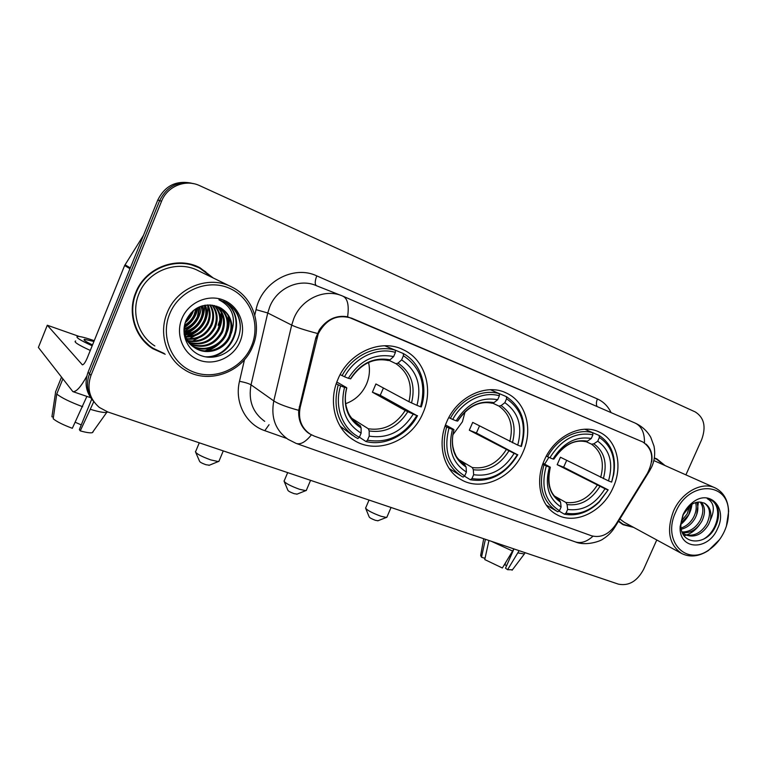 <?xml version="1.0" encoding="UTF-8"?>
<svg xmlns="http://www.w3.org/2000/svg" width="767" height="767" viewBox="0 0 767 767"><rect width="100%" height="100%" fill="white"/><g stroke="black" fill="none" stroke-linecap="round" stroke-linejoin="round"><path stroke-width="1.15" d="M446.624 422.099C436.826 444.035 443.527 469.922 460.737 479.423C481.331 492.117 512.394 478.004 523.056 452.041C533.295 429.578 526.095 402.176 506.776 393.241C486.757 382.695 457.017 396.558 446.624 422.099M544.263 460.353C534.724 481.388 540.505 505.942 556.353 514.398C574.838 525.491 603.006 511.714 613.216 487.371C623.101 465.962 617.042 440.191 599.506 432.185C581.491 422.761 554.273 436.289 544.263 460.353M337.844 379.483C327.825 402.339 335.495 429.616 354.172 440.383C377.249 455.119 411.879 440.728 423.048 412.857C433.643 389.233 425.139 360.039 403.768 349.973C381.391 338.074 348.649 352.254 337.844 379.483M318.257 333.779L300.175 407.411C297.989 419.003 301.297 427.89 310.079 434.064L314.297 436.116L591.52 535.778C600.82 538.166 608.921 534.407 615.815 524.513L647.482 473.22C654.404 459.28 652.822 448.858 642.756 441.945L351.823 318.257C337.336 313.876 326.148 319.053 318.257 333.779M213.236 277.99L200.12 267.836C177.493 255.43 145.251 267.443 135.711 292.658C127.188 312.84 134.973 337.518 152.748 348.649L165.193 354.258M147.945 345.045L155.941 349.992M618.442 521.32L623.063 524.686L633.638 527.399M621.27 523.593L623.178 524.312M307.049 432.032L309.379 433.719C301.767 428.523 298.21 420.728 298.699 410.335L315.822 337.873L319.36 329.829C326.915 319.254 336.329 314.901 347.604 316.79L642.267 441.725M645.948 444.026C650.857 448.417 652.775 454.332 651.71 461.753M191.501 183.179C176.18 180.159 164.934 185.777 157.781 200.043L88.09 372.168L89.518 373.788C85.722 384.315 87.285 393.787 94.207 402.205C87.285 393.787 85.722 384.315 89.518 373.788L159.651 200.638L89.518 373.788L90.966 375.437C86.661 388.121 89.432 398.782 99.288 407.402L107.696 411.927L618.355 584.128C628.767 586.218 637.185 581.281 643.618 569.335L656.763 539.968M193.562 183.668C178.155 180.629 166.851 186.285 159.651 200.638C166.851 186.285 178.155 180.629 193.562 183.668M664.96 465.483L656.907 458.944L654.337 457.918M685.909 474.84L701.623 439.74C706.321 426.816 704.183 417.545 695.218 411.917L198.768 185.24C184.789 179.162 167.139 186.621 161.549 201.251L90.966 375.437M656.149 459.021L654.424 457.947M205.805 271.892L197.924 266.782M88.09 372.168C84.312 382.628 85.875 392.042 92.759 400.412M185.135 335.246L185.911 334.805M187.349 333.933L194.454 328.065M86.815 376.118C80.899 386.932 76.249 392.09 72.855 391.611L38.388 347.451L47.295 325.227M79.327 336.502L47.305 325.237L82.366 364.824C83.68 364.776 85.338 362.436 87.323 357.786L124.638 265.516L143.487 235.335M93.919 341.468L84.514 339.311C82.903 339.704 85.578 341.574 92.519 344.929M86.882 396.395L72.328 428.302C63.172 424.889 56.796 421.706 53.201 418.772L56.758 394.027L62.741 379.195M56.758 394.027C61.389 397.766 70.037 402.004 82.692 406.731M91.714 399.156L79.356 429.597L80.257 430.881L93.766 401.687M90.631 409.396C98.78 411.85 104.149 412.847 106.757 412.387L107.668 411.917M80.257 430.881C86.268 432.55 90.276 433.144 92.289 432.674L93.191 431.821M81.264 424.899L75.233 422.262M75.665 340.97C73.325 341.737 78.196 344.901 90.285 350.452M94.245 340.673C85.588 337.71 80.008 336.291 77.505 336.406C75.185 337.125 80.075 340.251 92.174 345.783M55.675 391.611L51.916 416.778L53.412 417.267M61.389 377.441L55.445 392.167M251.547 345.946C260.847 324 250.617 296.934 228.796 287.989C207.119 278.709 178.951 290.731 169.689 313.885C160.102 336.905 172.009 364.354 194.099 372.225C216.054 380.432 242.554 368.016 251.547 345.946M252.736 346.272C262.132 324.7 253.12 297.606 232.296 287.251C209.65 274.701 176.985 287.059 167.187 312.763C158.443 333.338 166.209 358.371 184.128 369.445C207.445 385.216 242.535 372.839 252.736 346.272M218.125 325.237L219.928 319.944M220.58 317.174L221.193 313.214M221.356 311.335L221.442 309.398M221.452 309.015L221.452 308.411M230.388 286.321L198.806 270.972C177.781 259.351 147.782 270.492 138.904 293.924C130.975 312.687 138.252 335.668 154.848 345.965M197.781 267.252L188.73 263.829M212.075 277.424L199.938 268.287C177.532 255.996 145.615 267.875 136.162 292.841C127.725 312.821 135.443 337.259 153.055 348.266L164.215 353.482M192.603 311.249L191.836 313.252L185.729 321.287M191.06 312.763L186.573 319.321M196.774 308.209L194.991 315.208C192.872 319.973 189.334 323.626 184.358 326.176M195.863 308.765L194.195 314.71C192.258 319.101 189.046 322.591 184.559 325.15M199.995 306.627L198.202 317.193C195.403 323.271 190.676 327.413 184.022 329.609M199.238 306.953L197.397 316.694C194.751 322.476 190.293 326.521 184.013 328.832M202.852 305.678C203.83 310.424 203.37 314.94 201.481 319.225C198.03 326.387 192.335 330.778 184.396 332.399M202.162 305.88C202.948 310.395 202.44 314.671 200.657 318.717C197.368 325.611 191.913 329.954 184.281 331.737M205.489 305.151C207.32 310.664 207.1 316.052 204.818 321.287C200.714 329.484 194.118 334.009 185.02 334.872M204.847 305.247C206.448 310.597 206.16 315.764 203.974 320.769C200.034 328.717 193.658 333.214 184.847 334.278M207.972 304.93C210.772 311.038 210.848 317.193 208.212 323.396C203.495 332.542 196.036 337.116 185.825 337.116M207.368 304.959C209.909 310.942 209.909 316.905 207.358 322.869C202.795 331.775 195.547 336.349 185.604 336.569M210.369 304.978C214.204 311.517 214.645 318.372 211.682 325.544C206.361 335.61 198.068 340.155 186.803 339.167M209.775 304.94C213.351 311.383 213.696 318.075 210.81 325.007C205.642 334.843 197.55 339.397 186.544 338.669M212.699 305.276C217.627 312.073 218.47 319.561 215.211 327.73C209.276 338.707 200.177 343.146 187.925 341.047M212.123 305.189C216.773 311.929 217.512 319.264 214.329 327.183C208.538 337.931 199.641 342.398 187.627 340.596M214.875 305.678C221.049 312.658 222.363 320.75 218.816 329.963C212.229 341.842 202.354 346.118 189.19 342.791M214.338 305.563C220.196 312.505 221.385 320.453 217.905 329.407C211.491 341.056 201.807 345.38 188.864 342.37M216.975 306.282C224.482 313.339 226.323 321.996 222.488 332.245C215.201 345.035 204.568 349.081 190.6 344.383M216.457 306.11C223.619 313.166 225.325 321.68 221.567 331.67C214.453 344.23 204.012 348.343 190.235 344M219.007 307.088C227.933 314.106 230.34 323.262 226.236 334.565C220.848 347.077 204.156 353.232 192.143 345.85M218.509 306.867C227.07 313.904 229.333 322.945 225.297 333.981C219.995 346.272 203.706 352.484 191.74 345.495M231.864 330.951C232.765 320.769 228.959 313.051 220.436 307.807L212.526 305.256C200.81 304.058 192.066 308.948 186.295 319.935C179.967 333.779 187.407 350.778 201.098 355.639C214.731 360.691 231.03 353.319 237.252 340.184C241.317 331.191 241.317 322.361 237.252 313.684C234.472 308.842 230.637 305.093 225.747 302.419L218.911 299.801C231.73 306.369 236.054 316.752 231.864 330.951L230.062 336.934C224.549 349.742 207.339 355.917 195.211 348.093C188.481 343.817 184.742 337.48 183.994 329.101M220.484 307.826C230.531 314.71 233.398 324.211 229.103 336.339C223.6 349.119 206.438 355.265 194.329 347.461C189.315 344.325 185.911 339.886 184.109 334.124M181.884 318.66C175.087 334.93 183.38 354.421 199.075 360.135C214.674 366.089 233.695 357.288 240.129 341.468C246.773 325.745 239.333 306.445 223.772 300.194C208.317 293.694 188.442 302.303 181.884 318.66M141.349 337.998L148.309 344.709M225.671 302.38C234.702 307.586 239.582 315.611 240.32 326.454M223.638 301.393C247.808 315.266 234.146 357.738 205.345 356.828M228.259 315.525L228.278 326.205M215.623 346.032L205.067 350.874M204.051 334.939L192.373 341.171M201.395 332.149L189.353 338.861M198.845 329.311L186.4 336.579M196.438 326.378L184.751 333.942M192.718 319.168L184.205 327.125M192.939 310.961L185.499 321.9M223.887 301.508C247.799 314.949 235.459 356.818 207.032 357.106M232.315 329.81L231.404 333.099M228.873 316.675C229.64 322.006 229.084 327.116 227.214 331.996M220.541 342.494C216.515 346.588 211.817 349.397 206.476 350.931M220.599 308.574L221.27 311.201M221.577 312.926C222.363 319.513 221.26 325.582 218.25 331.143M207.78 305.928C208.48 320.501 201.836 330.702 187.867 336.521M204.578 305.295C204.731 319.072 198.193 328.727 184.972 334.268M201.376 306.119C200.657 317.5 194.943 325.87 184.205 331.239M197.867 307.605C196.486 316.081 191.913 322.763 184.138 327.653M193.6 310.395C192.047 315.084 189.257 319.187 185.221 322.715M209.362 465.214L205.901 464.706C202.076 463.326 199.976 462.194 199.583 461.312L195.777 452.549M195.412 451.696C196.333 453.776 201.462 456.518 210.82 459.922L218.288 461.561L219.132 460.852M345.696 403.663C355.274 400.192 362.245 393.605 366.597 383.912C369.531 376.808 370.183 369.656 368.553 362.455M383.423 387.997L380.24 395.283L416.797 415.532C404.66 435.282 388.207 443.518 367.451 440.229L369.205 436.126C387.632 438.906 402.301 431.572 413.212 414.132L405.216 410.47L372.407 392.205L375.907 383.96L408.945 401.716L416.97 405.35C421.994 385.533 416.884 370.375 401.63 359.886L403.394 355.735C420.69 367.451 426.414 384.459 420.556 406.769L421.275 406.932C428.274 386.405 420.7 362.973 403.337 353.549L403.394 355.735M351.66 418.236L368.381 428.791L369.176 430.949L369.205 436.126M340.653 385.897L338.228 384.813C332.466 407.785 338.151 425.234 355.303 437.152L357.853 438.551L359.368 437.267C342.446 429.069 333.923 406.462 340.653 385.897L344.517 387.402C339.714 408.015 345.255 423.259 361.123 433.134L361.123 427.957L360.337 425.79L357.643 424.074M336.838 382.033L346.511 387.603L344.517 387.402M394.42 349.79L403.337 353.549M340.088 426.184L352.456 435.263M367.451 440.229L365.926 441.514C385.072 446.423 407.469 434.985 417.526 415.676M365.926 441.514L359.397 437.2M338.228 384.813L336.262 383.673M420.556 406.769L416.97 405.35M413.212 414.132L416.797 415.532M361.123 433.134L359.368 437.267M401.63 359.886L398.025 363.098L396.031 363.731L389.147 360.423M340.165 374.622L344.508 376.77C354.575 357.489 377.23 346.866 395.408 352.408L395.36 350.222L384.708 345.754M395.36 350.222C376.357 344.297 352.542 355.437 342.082 375.686M395.408 352.408L393.644 356.578C374.986 352.993 359.896 360.231 348.371 378.294L344.508 376.77M388.131 360.48L390.058 359.809L393.644 356.578M348.371 378.294L350.672 378.793M372.407 392.205L380.24 395.283M297.117 494.111L294.202 493.68C290.463 492.309 288.344 491.177 287.874 490.266L284.298 481.724M284.001 481.005C285.132 483.143 290.281 485.894 299.446 489.26L305.745 490.65L306.464 490.036M452.798 434.899L462.415 421.783L465.118 411.658M479.528 425.915L476.393 432.991L517.322 454.649C505.827 473.383 490.707 481.369 471.964 478.589L473.651 474.706C490.286 477.045 503.775 469.941 514.101 453.393L469.308 430.21L472.693 422.387L517.715 445.09C522.739 426.404 518.454 412.272 504.859 402.694L506.565 398.763C521.982 409.463 526.766 425.33 520.937 446.356L521.397 446.432C527.581 424.41 522.567 407.814 506.373 396.644L506.565 398.763M458.791 459.596L472.309 467.554L473.316 469.701L473.651 474.706M449.011 428.063L446.643 427.008C440.804 449.078 445.78 465.492 461.581 476.259L463.115 477.093L464.706 475.933C448.618 465.943 443.384 449.98 449.011 428.063L452.472 429.415C447.621 448.8 452.262 463.009 466.394 472.031L466.087 467.007L464.447 464.476M445.493 424.928L453.479 429.271L452.472 429.415M496.412 392.388L506.373 396.644M449.126 468.455L460.219 475.425M471.964 478.589L470.363 479.749C489.998 482.711 505.808 474.361 517.792 454.706M470.363 479.749L464.428 476.134M446.643 427.008L445.061 426.145M520.937 446.356L517.715 445.09M514.101 453.393L517.322 454.649M466.394 472.031L464.706 475.933M504.859 402.694L501.1 405.59L498.943 406.079L492.836 403.212M463.92 464.15L465.099 464.86C459.385 460.603 456.192 457.18 455.493 454.582C454.524 452.223 454.486 453.259 452.885 446.643C452.022 441.207 452.396 435.551 453.987 429.673M448.8 417.584L452.722 419.453C462.29 401.237 483.057 390.902 499.403 395.782L499.221 393.653C482.127 388.428 460.315 399.262 450.354 418.398M499.221 393.653L490.477 389.722M499.403 395.782L497.697 399.722C480.88 396.683 467.036 403.71 456.173 420.815L452.722 419.453M491.915 403.183L493.938 402.637L497.697 399.722M456.173 420.815L457.698 421.064M469.308 430.21L476.393 432.991M378.006 520.735L375.533 520.362C371.861 519.01 369.742 517.869 369.186 516.939L365.782 508.607M365.543 508.003C366.885 510.18 372.053 512.941 381.026 516.268L386.386 517.447L386.999 516.939M544.656 464.121L548.884 457.333M566.679 460.353L563.62 467.199L608.193 489.883L599.305 501.503C588.96 511.426 577.877 515.299 566.027 513.123L567.647 509.441C582.767 511.397 595.221 504.513 605.01 488.771L557.178 464.677L560.437 457.237L608.499 480.899C613.495 463.22 609.909 449.989 597.733 441.198L599.363 437.478C611.232 445.426 615.882 457.889 613.322 474.85L613.715 474.38C616.39 456.672 611.51 443.681 599.075 435.416L599.363 437.478M554.675 496.172L565.912 502.462L567.081 504.581L567.647 509.441M559.392 500.036L559.431 500.055C549.891 494.475 546.861 483.526 550.332 467.199L549.412 467.141C544.551 485.444 548.453 498.732 561.108 507.025L559.479 510.717L557.83 511.771L556.976 511.311C542.442 501.532 538.118 486.067 543.995 464.898L542.729 464.236M543.074 463.287L550.322 467.199C546.229 483.114 549.642 494.763 560.552 502.155L559.431 500.055M588.318 430.795L599.075 435.416M546.267 505.098L556.353 510.956M613.322 474.85L611.663 482.04L613.715 474.38M566.027 513.123L564.368 514.168C576.746 516.498 588.337 512.471 599.142 502.107L608.193 489.883M564.368 514.168L558.97 511.043M543.995 464.898L546.305 465.924C540.668 486.614 545.069 501.541 559.479 510.717M611.404 482.05L608.499 480.899M605.01 488.771L607.924 489.912M546.305 465.924L549.412 467.141M597.733 441.198L593.85 443.825L591.568 444.189L586.132 441.677M561.108 507.025L560.552 502.155M546.325 456.125L549.872 457.774C561.386 439.318 575.729 431.658 592.91 434.784L592.623 432.722C577.158 428.082 557.063 438.619 547.561 456.758M592.623 432.722L584.818 429.232M592.91 434.784L591.271 438.513C576.017 435.934 563.256 442.76 552.978 459.002L549.872 457.774M585.298 441.61L587.397 441.159L591.271 438.513M552.978 459.002L553.899 459.05M557.178 464.677L563.62 467.199M483.709 538.722L480.65 555.461L481.503 557.226L484.725 558.28L485.367 556.813M513.9 548.904L502.366 567.992L484.763 559.574L488.934 540.486M491.359 541.301L512.902 551.195M513.957 548.923L505.511 568.203L507.591 569.689L519.125 550.668M518.118 552.949L524.36 553.966L524.724 553.352M507.591 569.689L512.442 569.776M505.712 562.662L504.763 564.828L506.709 565.461M485.406 539.297L481.503 557.226M724.46 531.167C727.25 524.925 728.573 518.665 728.439 512.375C729.149 481.446 688.785 480.257 675.717 512.078C661.835 540.735 686.062 566.813 709.044 549.814C715.669 545.279 720.807 539.067 724.46 531.167M726.397 526.162L728.631 511.436C728.084 500.209 723.703 492.414 715.515 488.071C702.208 481.082 681.585 492.174 673.493 511.1C666.283 530.601 669.006 544.743 681.671 553.506C689.974 557.59 698.871 556.602 708.372 550.553L719.532 539.623M714.47 487.601L653.839 460.564M664.222 465.147L656.744 459.299L654.28 458.302M691.297 503.555L688.776 514.724L680.981 523.353M689.629 505.99L687.165 513.928L681.24 521.196M696.781 502.299C698.612 506.997 698.104 512.203 695.266 517.926C691.892 523.947 687.242 527.706 681.307 529.201M695.564 502.615C696.858 507.169 696.225 512.001 693.636 517.121C690.674 522.528 686.503 526.152 681.106 528.012M701.22 502.184C705.333 506.882 705.554 513.219 701.872 521.177C696.896 529.508 690.444 533.343 682.525 532.682M700.185 502.078C703.684 506.853 703.694 512.95 700.213 520.362C695.611 528.156 689.571 532.03 682.084 531.991M710.395 520.016C711.843 512.001 709.858 506.383 704.442 503.162L700.329 502.097C697.088 501.8 693.838 502.836 690.588 505.223L683.224 514.667L680.933 524.12C679.504 545.366 706.139 546.593 715.074 527.36C718.526 520.525 719.408 514.034 717.701 507.907C716.215 504.159 713.847 501.465 710.597 499.835L707.308 498.713C714.106 502.51 715.132 509.614 710.395 520.016L708.574 524.484C702.236 534.609 694.538 538.06 685.477 534.858L682.237 532.375M704.077 502.999L704.096 503.008C710.194 507.131 711.124 514.015 706.886 523.65C700.933 533.305 693.541 536.89 684.73 534.426M685.477 534.858L682.62 533.266M682.927 514.897L680.137 526.555C678.507 550.322 708.382 551.329 717.615 528.482C727.854 507.984 709.696 488.464 692.543 502.538C688.44 505.731 685.238 509.854 682.927 514.897M618.643 520.994L623.255 524.35L632.938 527.015M619.861 519.019L624.415 522.385L681.671 553.506M710.213 499.653L710.376 499.729C722.495 504.945 719.062 530.083 703.617 539.115M699.657 524.638C696.043 529.652 691.661 533.123 686.503 535.03M686.11 535.165L684.059 535.74M698.401 502.059L696.676 514.695M691.968 504.283C691.038 512.183 687.357 518.866 680.933 524.331M316.771 338.314L315.831 337.835M300.175 407.411L299.274 406.798M642.247 441.715L641.739 441.495M254.778 315.122L256.044 309.647C261.672 281.968 293.493 264.692 316.781 275.88L597.426 398.974C596.208 401.927 596.084 404.449 597.062 406.539M597.426 398.974C603.456 401.707 608.01 406.251 611.088 412.627M296.129 443.403L287.893 439.242C275.42 430.239 270.713 417.459 273.781 400.911L291.69 325.103L293.838 318.497C301.68 298.574 325.4 288.018 342.887 296.177C347.633 298.478 349.206 305.352 347.604 316.79M340.845 295.372L316.512 285.746C299.744 277.951 277.146 287.865 269.763 306.714L267.75 312.974L251.03 384.833C248.192 400.537 252.746 412.713 264.711 421.361M317.365 333.444C304.969 330.165 296.407 327.384 291.69 325.103L267.75 312.974L256.044 309.647M644.491 442.923C644.644 432.674 641.461 426.03 634.951 422.981L343.233 296.321M592.968 536.21C586.995 541.665 581.194 543.592 575.557 541.981L574.847 541.732M614.118 526.967L614.655 527.447C611.836 532.049 608.049 535.836 603.293 538.817C600.561 541.339 585.643 546.209 575.557 541.981L296.628 443.575C300.913 444.649 305.841 441.734 311.402 434.831M649.266 469.864L649.754 470.593L614.52 527.667M286.695 438.427L264.797 430.68C245.9 424.41 234.29 402.426 239.496 381.295C244.932 382.34 248.776 383.519 251.03 384.833L273.781 400.911C278.239 403.864 286.542 407.009 298.699 410.335M635.632 423.288C642.219 426.49 647.252 431.15 650.752 437.286L654.002 446.135C655.373 453.46 654.606 460.382 651.71 466.873L649.419 471.139M239.496 381.295L244.5 359.627M161.549 201.251L157.781 200.043M269.054 424.707L264.797 430.68M316.781 275.88C314.806 281.144 314.719 284.432 316.512 285.746M82.635 364.833L82.079 364.632M129.978 268.709L124.638 265.516M47.305 325.237L38.388 347.451M125.021 264.778L130.304 267.913M185.221 335.495L186.544 334.738M188.068 333.789L195.978 326.809M368.381 428.791C383.692 430.91 395.973 424.803 405.216 410.47M356.396 423.125L360.337 425.79M411.543 402.943C415.743 385.638 411.237 372.359 398.025 363.098M369.176 430.949C385.264 433.24 398.14 426.826 407.795 411.716M346.607 387.891C342.6 405.82 347.432 419.166 361.123 427.957M408.945 401.716C412.867 385.245 408.562 372.58 396.031 363.731M390.058 359.809C373.788 356.914 360.576 363.251 350.442 378.831M472.309 467.554C486.163 469.318 497.447 463.393 506.172 449.788M512.433 442.751C516.642 426.433 512.864 414.046 501.1 405.59M473.316 469.701C487.86 471.6 499.691 465.377 508.818 451.044M453.911 429.664C449.836 446.528 453.901 458.973 466.087 467.007M509.777 441.504C513.717 425.982 510.103 414.17 498.943 406.079M493.938 402.637C479.26 400.192 467.151 406.357 457.592 421.112M565.912 502.462C578.491 503.919 588.922 498.176 597.196 485.233M603.351 478.627C607.55 463.201 604.386 451.6 593.85 443.825M567.081 504.581C580.293 506.162 591.223 500.132 599.871 486.499M600.666 477.381C604.607 462.693 601.577 451.629 591.568 444.189M587.397 441.159C574.071 439.098 562.901 445.081 553.87 459.107C563.572 445.09 574.157 439.29 585.624 441.677M459.165 478.455L460.737 479.423M555.615 513.967L556.353 514.398M350.96 438.225L354.172 440.383M307.72 432.358L306.1 431.188M401.16 348.803L403.768 349.973M597.752 431.409L599.506 432.185M504.638 392.292L506.776 393.241M150.965 347.192L152.748 348.649M655.766 458.445L656.907 458.944M198.059 266.849L200.12 267.836M90.621 397.67L72.855 391.611M84.207 340.088L84.514 339.311M107.006 412.31L107.236 411.764M92.289 432.674L106.757 412.387M194.329 347.461L195.211 348.093M208.988 465.368L218.288 461.561M223.264 450.9L218.873 461.446M358.084 424.391L359.809 425.484C348.669 417.373 348.017 412.109 346.3 406.778C344.872 400.757 345.045 394.478 346.809 387.929M350.624 378.879C361.113 363.587 373.711 357.48 388.409 360.548M199.276 442.808L195.69 451.456M296.81 494.236L305.745 490.65M310.568 480.334L306.254 490.544M457.659 421.121C467.726 406.52 479.25 400.556 492.213 403.25M287.673 472.616L284.231 480.784M377.748 520.831L386.386 517.447M391.055 507.476L386.817 517.351M599.305 501.503L599.142 502.107M369.042 500.055L365.734 507.802M524.475 553.927L525.031 552.652M512.097 570.226L524.36 553.966M728.439 512.375L728.631 511.436M654.299 458.206L655.632 458.8M680.933 524.12L680.137 526.555M690.588 505.223L692.543 502.538M619.669 522.385L623.255 524.35M709.044 549.814L708.372 550.553"/></g></svg>
